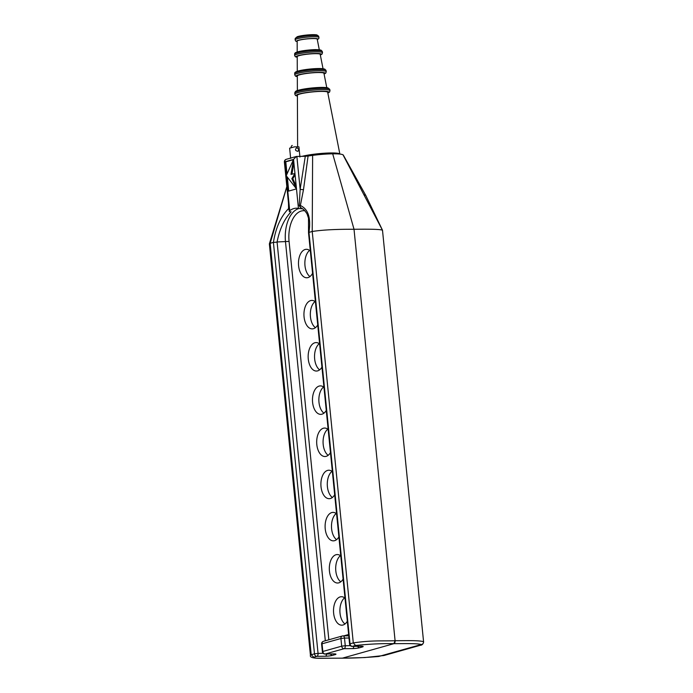 <?xml version="1.0" encoding="UTF-8"?>
<svg xmlns="http://www.w3.org/2000/svg" width="693" height="693" viewBox="0 0 693 693"><rect width="100%" height="100%" fill="white"/><g stroke="black" fill="none" stroke-linecap="round" stroke-linejoin="round"><path stroke-width="1.04" d="M363.773 194.577L365.765 195.417L343.33 155.111A24.584 3.041 174.3 0 0 343 154.799A24.584 3.041 174.3 0 0 332.701 153.829L354.019 229.279L395.088 640.704L393.893 643.667C404.106 643.658 417.394 643.269 421.266 644.533L378.759 656.47C365.384 657.631 353.265 658.194 342.403 658.151L393.893 643.667L342.403 658.151L320.928 658.298C315.705 658.359 313.305 657.995 313.738 657.233L311.209 654.738L310.438 655.283L269.369 243.858L286.841 186.599M421.266 644.533A2.59 2.555 137.5 0 0 423.57 641.692L382.501 230.267C381.202 229.357 371.708 229.028 354.019 229.279L332.701 153.829A24.584 3.041 174.3 0 0 312.621 155.371A24.584 3.041 174.3 0 0 308.073 156.038L305.292 156.28L300.147 189.267A2.59 0.693 -172.8 0 0 303.508 189.553L308.073 156.038M382.501 230.267L343 154.799M365.765 195.417L382.545 230.319M349.168 166.58L348.536 165.35M292.255 145.443L292.255 145.443A2.59 1.473 -90.8 0 0 291.06 147.514M290.653 158.394L289.631 148.172L294.577 146.838L298.917 146.838L299.939 157.06M298.83 149.506L298.016 151.325C295.114 150.779 294.742 149.541 296.907 147.6L298.83 149.506M293.546 159.381L296.491 188.886L287.786 191.337L284.84 161.833L293.546 159.381L286.226 175.71L296.491 188.886L291.857 178.655L294.958 173.553L290.973 174.376L293.546 159.381L296.387 156.462L305.292 156.28M312.621 155.371L312.222 231.479C322.401 229.903 336.33 229.175 354.019 229.279L395.088 640.704A2.59 1.499 89.4 0 1 393.867 643.667L395.088 640.704C382.64 641.216 372.375 640.098 353.291 642.905L350.026 643.823L308.965 232.398L308.515 232.675L349.584 644.048L350.026 643.823A2.59 2.105 -105.7 0 0 352.408 646.352A2.59 1.473 89.2 0 1 352.191 646.387L360.698 646.274A2.59 1.473 -90.8 0 0 360.923 646.24L352.408 646.352L355.526 645.469L353.291 642.905L312.222 231.479L308.957 232.398C311.14 218.07 308.272 209.113 300.364 205.518A2.59 2.131 109 0 0 300.398 207.406L299.229 205.561L300.364 205.518L303.508 189.553M291.857 178.655L292.818 178.638L295.088 174.896M291.961 174.168L293.893 162.898M296.214 186.148L292.818 178.638M287.006 173.96L285.793 161.816L293.408 159.676M288.712 191.069L287.318 177.122M284.84 161.833A2.59 2.105 -105.7 0 1 286.261 159.312A2.59 2.59 0 0 0 284.39 162.058L285.793 161.816M277.009 242.126L273.414 242.394L314.475 653.82L318.052 653.386L277.079 241.961C279.625 229.097 284.295 219.049 291.095 211.824C289.379 211.928 288.92 211.547 289.717 210.698A29.115 16.571 89.2 0 1 296.275 208.212A29.115 16.571 89.2 0 1 298.44 208.428L302.607 208.836L300.398 207.406M323.163 653.317L318.052 653.386A2.59 1.473 89.2 0 1 316.857 656.349L325.372 656.236A5.18 0.641 174.3 0 0 332.527 655.37L335.065 654.651A5.18 0.641 174.3 0 0 333.714 653.889L325.199 654.001L344.066 648.7A2.59 2.105 -105.7 0 1 341.684 646.171L345.261 645.737L344.499 638.071L340.921 638.504A2.59 2.105 -105.7 0 1 342.342 635.983A2.59 2.105 -105.7 0 1 342.792 635.923A2.59 1.473 -90.8 0 1 343.009 635.888A2.59 2.59 0 0 0 342.342 635.983L323.484 641.294A2.59 2.105 74.3 0 0 322.054 643.806L321.604 644.04L322.375 651.706L322.817 651.472A2.59 2.105 74.3 0 0 325.199 654.001A2.59 1.473 -90.8 0 1 324.982 654.036A2.59 2.59 0 0 1 322.375 651.706M289.189 210.161A2.59 1.854 -131.5 0 1 288.583 208.619C280.812 216.493 275.753 227.754 273.414 242.394L270.149 243.312L311.209 654.738L314.475 653.82A2.59 2.105 74.3 0 0 316.857 656.349L313.738 657.233M301.992 208.74L301.957 208.723C303.04 208.662 304.721 210.36 307.008 213.799L308.489 218.139L308.524 232.649M287.786 191.337L289.717 210.698L289.31 211.356L289.007 208.272L288.583 208.619L288.479 203.058M286.85 186.72L270.149 243.312L269.378 243.797M296.864 156.393L300.147 189.267L299.229 205.561M289.007 208.272L288.92 207.476M317.732 324.948A14.232 8.099 89.2 0 1 312.231 328.88A14.232 8.099 89.2 0 1 304.062 316.9A14.232 8.099 89.2 0 1 311.859 300.416A14.232 8.099 89.2 0 1 315.419 301.801M326.264 410.429A14.232 8.099 89.2 0 1 320.764 414.362A14.232 8.099 89.2 0 1 312.595 402.373A14.232 8.099 89.2 0 1 320.391 385.897A14.232 8.099 89.2 0 1 323.952 387.283M334.676 494.759A14.232 8.099 89.2 0 1 329.184 498.691A14.232 8.099 89.2 0 1 321.015 486.703A14.232 8.099 89.2 0 1 328.811 470.226A14.232 8.099 89.2 0 1 332.371 471.612M343.096 579.088A14.232 8.099 89.2 0 1 337.595 583.021A14.232 8.099 89.2 0 1 329.435 571.032A14.232 8.099 89.2 0 1 337.222 554.556A14.232 8.099 89.2 0 1 340.783 555.942M347.306 621.249A14.232 8.099 89.2 0 1 341.805 625.181A14.232 8.099 89.2 0 1 333.636 613.201A14.232 8.099 89.2 0 1 341.432 596.716A14.232 8.099 89.2 0 1 344.993 598.102M338.886 536.919A14.232 8.099 89.2 0 1 333.394 540.852A14.232 8.099 89.2 0 1 325.225 528.863A14.232 8.099 89.2 0 1 333.012 512.387A14.232 8.099 89.2 0 1 336.573 513.773M330.466 452.59A14.232 8.099 89.2 0 1 324.974 456.522A14.232 8.099 89.2 0 1 316.805 444.534A14.232 8.099 89.2 0 1 324.601 428.057A14.232 8.099 89.2 0 1 328.161 429.443M321.942 367.117A14.232 8.099 89.2 0 1 316.441 371.05A14.232 8.099 89.2 0 1 308.272 359.061A14.232 8.099 89.2 0 1 316.069 342.585A14.232 8.099 89.2 0 1 319.629 343.971M312.569 273.285A14.232 8.099 89.2 0 1 306.765 277.772A14.232 8.099 89.2 0 1 298.596 265.783A14.232 8.099 89.2 0 1 306.393 249.307A14.232 8.099 89.2 0 1 310.351 251.048M348.977 638.01L344.499 638.071A2.59 1.473 -90.8 0 0 343.009 635.888L348.761 635.81M353.785 646.361A2.59 1.473 89.2 0 1 352.581 648.587L344.066 648.7A2.59 1.473 -90.8 0 0 345.261 645.737L350.363 645.668M315.064 301.524A14.232 8.099 -90.8 0 0 310.447 316.814A14.232 8.099 -90.8 0 0 315.41 327.694M323.596 387.006A14.232 8.099 -90.8 0 0 318.979 402.286A14.232 8.099 -90.8 0 0 323.943 413.167M332.016 471.335A14.232 8.099 -90.8 0 0 327.399 486.616A14.232 8.099 -90.8 0 0 332.354 497.496M340.428 555.665A14.232 8.099 -90.8 0 0 335.81 570.945A14.232 8.099 -90.8 0 0 340.774 581.825M344.638 597.825A14.232 8.099 -90.8 0 0 340.02 613.114A14.232 8.099 -90.8 0 0 344.984 623.995M336.226 513.496A14.232 8.099 -90.8 0 0 331.609 528.785A14.232 8.099 -90.8 0 0 336.564 539.665M327.806 429.166A14.232 8.099 -90.8 0 0 323.189 444.456A14.232 8.099 -90.8 0 0 328.153 455.327M319.274 343.693A14.232 8.099 -90.8 0 0 314.657 358.974A14.232 8.099 -90.8 0 0 319.62 369.854M309.598 250.416A14.232 8.099 -90.8 0 0 304.981 265.705A14.232 8.099 -90.8 0 0 309.944 276.576M297.618 146.595L297.392 95.305A15.22 1.88 -5.7 0 1 299.081 94.274A15.22 1.88 -5.7 0 1 315.939 91.641A15.22 1.88 -5.7 0 1 327.685 92.282L339.865 154.071M297.21 51.984L297.158 41.138A10.074 1.247 -5.7 0 1 298.285 40.454A10.074 1.247 -5.7 0 1 309.433 38.713A10.074 1.247 -5.7 0 1 317.203 39.137L319.3 49.783M297.288 71.275L297.228 56.618A11.547 1.429 -5.7 0 1 298.51 55.83A11.547 1.429 -5.7 0 1 311.296 53.837A11.547 1.429 -5.7 0 1 320.201 54.323L323.033 68.702M297.375 90.558L297.314 75.961A13.384 1.655 -5.7 0 1 298.796 75.052A13.384 1.655 -5.7 0 1 313.617 72.739A13.384 1.655 -5.7 0 1 323.943 73.302L326.767 87.63M341.944 658.159A2.59 1.447 -90.9 0 0 342.169 658.185L364.89 657.553L383.965 655.509A2.59 2.105 -105.7 0 1 383.524 655.569M420.296 645.287A2.59 2.105 -105.7 0 1 420.244 645.304L383.965 655.509M423.631 641.813C423.206 644.066 422.08 645.235 420.235 645.304A2.59 2.105 -105.7 0 1 419.793 645.365M423.57 641.692C418.78 640.193 405.422 640.748 395.088 640.704M393.867 643.667L393.893 643.667C382.311 643.416 369.534 644.014 355.526 645.469M352.581 648.587A5.18 0.641 174.3 0 0 359.736 647.712L362.274 647.002A5.18 0.641 174.3 0 0 360.923 646.24M342.403 658.151L342.377 658.151A2.59 1.447 -90.9 0 1 342.169 658.185L316.528 658.211C311.841 657.874 309.814 656.903 310.438 655.292M296.491 188.886L298.44 208.428M325.372 656.236A2.59 1.473 -90.8 0 0 326.576 654.019M332.527 655.37A2.59 2.105 -105.7 0 1 330.474 653.967M360.481 646.248A2.59 1.473 -90.8 0 0 360.698 646.274A2.59 2.105 74.3 0 0 362.274 647.002M298.891 208.524A29.115 16.571 -90.8 0 0 285.499 241.848L325.32 640.774M277.079 241.961L289.076 241.407A26.525 15.099 89.2 0 1 304.937 210.785M328.846 639.786L289.076 241.407M359.736 647.712A2.59 2.105 -105.7 0 1 357.683 646.309M333.714 653.889A2.59 1.473 89.2 0 1 333.489 653.923A2.59 2.105 74.3 0 0 335.065 654.651M334.572 653.897L333.489 653.923A2.59 1.473 89.2 0 1 333.272 653.897M348.631 634.502L343.745 635.879M341.684 646.171L322.817 651.472L322.054 643.806L340.921 638.504L341.684 646.171M339.847 154.071A21.214 2.625 174.3 0 0 325.008 153.179A21.214 2.625 174.3 0 0 302.139 156.323M296.526 37.708A11.746 1.455 -5.7 0 1 309.459 35.69A11.746 1.455 -5.7 0 1 318.581 36.157L316.84 34.893L306.627 35.031L297.254 36.686L295.218 38.496A11.746 1.455 -5.7 0 1 296.526 37.708M316.935 35.629A10.473 1.291 174.3 0 0 310.429 34.745A10.473 1.291 174.3 0 0 297.548 36.634M318.581 36.157L318.953 37.413A11.989 1.481 174.3 0 0 309.641 36.928A11.989 1.481 174.3 0 0 296.439 38.999A11.989 1.481 174.3 0 0 295.105 39.796L295.712 41.13L297.167 41.667M297.167 41.597A10.716 1.325 -5.7 0 1 297.713 40.471A10.716 1.325 -5.7 0 1 311.348 38.522A10.716 1.325 -5.7 0 1 317.29 39.588M296.171 53.222A13.886 1.715 -5.7 0 1 311.555 50.823A13.886 1.715 -5.7 0 1 322.262 51.412L320.989 50.113L316.519 49.645C313.444 49.498 302.763 50.303 296.907 52.079C295.287 52.607 294.525 53.3 294.629 54.167A13.886 1.715 -5.7 0 1 296.171 53.222M320.573 50.788A12.595 1.559 174.3 0 0 312.612 49.766A12.595 1.559 174.3 0 0 297.193 52.027M322.262 51.412L322.514 52.677A14.007 1.732 174.3 0 0 311.703 52.088A14.007 1.732 174.3 0 0 296.188 54.504A14.007 1.732 174.3 0 0 294.638 55.457L295.287 56.705L297.228 57.328M297.228 57.285A12.725 1.577 -5.7 0 1 297.47 55.864A12.725 1.577 -5.7 0 1 314.146 53.526A12.725 1.577 -5.7 0 1 320.331 54.972M296.457 72.444A15.722 1.94 -5.7 0 1 313.877 69.733A15.722 1.94 -5.7 0 1 326.005 70.391L324.74 69.075L319.958 68.529L310.334 69.005L297.193 71.301C295.305 71.994 294.482 72.73 294.716 73.519A15.722 1.94 -5.7 0 1 296.457 72.444M324.402 69.733A14.44 1.784 174.3 0 0 314.821 68.668A14.44 1.784 174.3 0 0 297.488 71.249M326.005 70.391L326.256 71.656A15.852 1.958 174.3 0 0 314.033 70.989A15.852 1.958 174.3 0 0 296.483 73.727A15.852 1.958 174.3 0 0 294.716 74.809L295.521 76.178L297.314 76.732M297.314 76.672A14.562 1.802 -5.7 0 1 297.756 75.087A14.562 1.802 -5.7 0 1 316.658 72.418A14.562 1.802 -5.7 0 1 324.081 74.004M296.751 91.667A17.568 2.174 -5.7 0 1 316.199 88.635A17.568 2.174 -5.7 0 1 329.747 89.371L327.832 87.82L323.094 87.405L312.257 87.942C305.734 88.609 300.814 89.466 297.479 90.523C296.05 90.8 295.149 91.58 294.794 92.862A17.568 2.174 -5.7 0 1 296.751 91.667M328.205 88.678A16.277 2.01 174.3 0 0 317.039 87.578A16.277 2.01 174.3 0 0 297.773 90.471M329.747 89.371L329.998 90.636A17.689 2.183 174.3 0 0 316.354 89.891A17.689 2.183 174.3 0 0 296.769 92.949A17.689 2.183 174.3 0 0 294.802 94.153L295.582 95.53L297.401 96.128M297.401 96.067A16.398 2.027 -5.7 0 1 298.042 94.309A16.398 2.027 -5.7 0 1 319.152 91.311A16.398 2.027 -5.7 0 1 327.832 93.027M360.698 646.274L361.781 646.248M349.584 644.048A2.59 2.59 0 0 0 352.191 646.387M284.39 162.058L288.929 207.519M286.261 159.312L296.387 156.462M323.484 641.294A2.59 2.59 0 0 0 321.604 644.04M333.489 653.923L324.982 654.036M295.218 38.496L295.105 39.796M317.307 39.657L318.823 38.557L318.953 37.413M294.629 54.167L294.638 55.457M320.339 55.024L321.994 54.158L322.514 52.677M294.716 73.519L294.716 74.809M324.09 74.056L325.771 73.129L326.256 71.656M294.794 92.862L294.802 94.153M327.841 93.087L329.547 92.091L329.998 90.636"/></g></svg>
